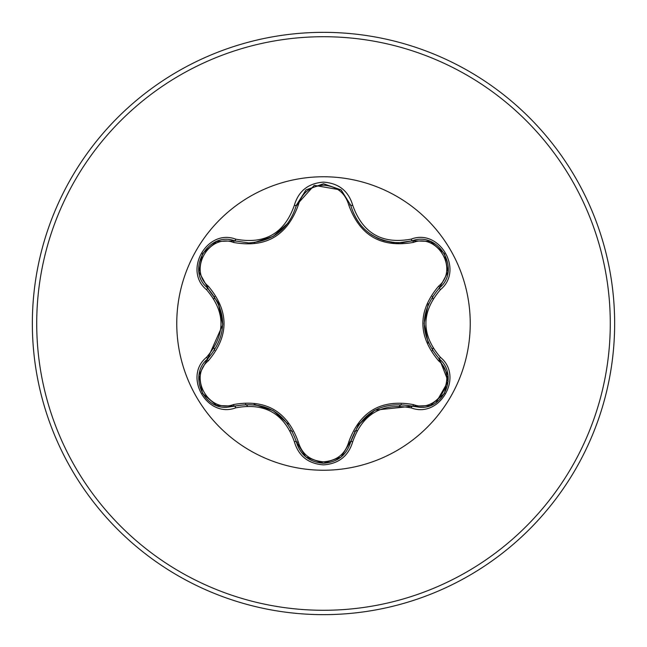 <?xml version="1.0" encoding="UTF-8"?>
<svg xmlns="http://www.w3.org/2000/svg" width="647" height="647" viewBox="0 0 647 647"><rect width="100%" height="100%" fill="white"/><g stroke="black" fill="none" stroke-linecap="round" stroke-linejoin="round"><path stroke-width="0.97" d="M233.502 242.447C209.199 233.098 188.034 269.791 208.253 286.128C229.289 311.094 229.289 336.011 208.253 360.872C188.026 377.274 209.264 413.918 233.502 404.553C265.691 398.795 287.292 411.266 298.299 441.966C301.898 454.162 310.293 460.785 323.5 461.812C336.723 460.81 345.142 454.202 348.757 441.99C359.861 411.29 381.439 398.835 413.49 404.618C437.809 413.943 458.925 377.225 438.69 360.913C417.614 335.914 417.614 310.981 438.69 286.087C458.941 269.718 437.744 233.041 413.49 242.382C381.35 248.116 359.772 235.654 348.757 205.01C345.142 192.798 336.723 186.19 323.5 185.188C310.293 186.215 301.89 192.83 298.299 205.034C287.195 235.791 265.602 248.262 233.502 242.447A2.184 0.679 106.7 0 1 234.683 240.854L248.731 242.916L234.691 240.854C208.277 230.809 185.568 270.025 207.469 287.947C227.663 311.636 227.663 335.34 207.469 359.053C188.932 374.281 202.341 408.831 226.66 407.327L234.691 406.146C265.343 400.469 285.893 412.333 296.334 441.739C300.281 455.043 309.347 462.217 323.532 463.252C337.702 462.217 346.768 455.059 350.723 441.764C361.139 412.43 381.665 400.574 412.309 406.211L420.307 407.375C444.618 408.896 458.052 374.322 439.483 359.093L448.177 381.342L436.038 402.531M348.757 205.01A2.184 0.679 166.6 0 1 350.723 205.22C357.645 228.415 373.513 240.951 398.309 242.835C373.707 241.153 357.84 228.617 350.723 205.236L340.993 189.87L323.532 183.748L306.063 189.878L296.334 205.261C289.266 228.642 273.398 241.194 248.731 242.916C273.479 241.08 289.346 228.528 296.334 205.261L314.272 185.341L341.179 190.024M323.5 470.24A146.74 146.74 0 0 1 176.76 323.5A146.74 146.74 0 0 1 323.5 176.76A146.74 146.74 0 0 1 470.24 323.5A146.74 146.74 0 0 1 323.5 470.24M235.718 239.155C264.955 244.623 284.494 233.341 294.345 205.309C298.566 190.978 308.287 183.247 323.5 182.13C338.729 183.222 348.466 190.938 352.712 205.277C362.595 233.276 382.11 244.55 411.274 239.091C439.782 228.278 464.053 270.454 440.437 289.654C421.084 312.234 421.084 334.798 440.437 357.346C464.069 376.603 439.725 418.73 411.274 407.909C382.086 402.466 362.571 413.732 352.712 441.723C348.466 456.062 338.729 463.778 323.5 464.869C308.287 463.745 298.566 456.022 294.345 441.691C284.47 413.643 264.93 402.361 235.718 407.845C207.226 418.69 182.915 376.538 206.514 357.314C225.819 334.758 225.819 312.218 206.514 289.686C182.899 270.406 207.283 228.302 235.718 239.155A2.184 0.51 -73.3 0 1 234.691 240.854L235.823 241.177M323.5 614.65A291.15 291.15 0 0 0 614.65 323.5A291.15 291.15 0 0 0 323.5 32.35A291.15 291.15 0 0 0 32.35 323.5A291.15 291.15 0 0 0 323.5 614.65A291.15 291.15 0 0 1 32.35 323.5A291.15 291.15 0 0 1 323.5 32.35M214.634 296.455A112.174 112.174 0 0 0 214.052 298.922M214.052 348.07A112.174 112.174 0 0 0 214.618 350.464M245.577 404.189A112.174 112.174 0 0 0 247.413 405.928M290.155 430.603A112.174 112.174 0 0 0 292.581 431.331M354.516 431.298A112.174 112.174 0 0 0 356.942 430.57A112.174 112.174 0 0 1 354.516 431.298M399.506 406.001A112.174 112.174 0 0 0 401.294 404.31A112.174 112.174 0 0 1 399.506 406.001M432.342 350.642A112.174 112.174 0 0 0 432.924 348.175A112.174 112.174 0 0 1 432.342 350.642M432.924 298.825A112.174 112.174 0 0 0 432.342 296.358A112.174 112.174 0 0 1 432.924 298.825M398.309 242.835L412.309 240.789L398.309 242.835M438.69 286.087A2.184 0.679 -133.3 0 1 439.483 287.907C419.28 311.587 419.28 335.308 439.483 359.093C419.24 335.381 419.24 311.652 439.483 287.907C461.384 270.066 438.779 230.785 412.309 240.789L430.029 241.371M411.274 407.909A2.184 0.51 -73.4 0 1 412.309 406.211L374.872 410.149L358.203 425.079L350.723 441.764A2.184 0.679 13.4 0 1 348.757 441.99M323.532 463.252L305.861 456.96M294.345 441.691A2.184 0.51 -13.3 0 1 296.334 441.739C285.925 412.406 265.375 400.542 234.691 406.146A2.184 0.679 73.3 0 1 233.502 404.553M206.514 357.314A2.184 0.51 46.6 0 1 207.469 359.053L222.778 324.673L218.176 302.764L207.469 287.947A2.184 0.679 133.4 0 1 208.253 286.128M438.69 360.913A2.184 0.679 133.3 0 0 439.483 359.093A2.184 0.51 -46.7 0 1 440.437 357.346M430.158 405.58L412.309 406.211A2.184 0.679 106.6 0 0 413.49 404.618M413.49 242.382A2.184 0.679 73.4 0 0 412.309 240.789A2.184 0.51 -106.6 0 1 411.274 239.091M305.78 456.895L296.334 441.739A2.184 0.679 166.7 0 0 298.299 441.966M298.299 205.034A2.184 0.679 13.3 0 0 296.334 205.261A2.184 0.51 -166.7 0 1 294.345 205.309M199.082 374.831L207.469 359.053A2.184 0.679 -133.4 0 0 208.253 360.872M447.878 272.144L439.483 287.907A2.184 0.51 46.7 0 0 440.437 289.654M352.712 441.723A2.184 0.51 -166.6 0 0 350.723 441.764L358.203 425.079M341.252 190.089L350.723 205.236A2.184 0.51 -13.4 0 0 352.712 205.277M235.718 407.845A2.184 0.51 -106.7 0 0 234.691 406.146L235.807 405.831M206.514 289.686A2.184 0.51 -46.6 0 0 207.469 287.947L218.176 302.764M323.5 610.283A286.783 286.783 0 0 0 610.283 323.5A286.783 286.783 0 0 0 323.5 36.717A286.783 286.783 0 0 0 36.717 323.5A286.783 286.783 0 0 0 323.5 610.283M428.225 343.104L424.125 323.451L428.241 303.847M358.939 424.052L373.861 410.716M371.483 234.821L378.018 238.428L383.388 240.498L392.866 242.536L402.596 242.649L412.309 240.789L430.255 241.452M273.228 410.667L288.15 424.036M254.158 404.391L273.196 410.643M288.117 223.005L273.147 236.381L254.109 242.617M218.702 303.92L222.794 323.508M447.942 375.228L444.513 393.4L430.498 405.451M438.642 358.284L447.902 374.961M439.483 287.907L438.634 288.732M412.309 406.211L411.177 405.887M341.171 456.976L351.006 440.639M430.514 241.557L444.529 253.624L447.934 271.789M340.961 457.154L323.5 463.252L306.063 457.122M412.309 240.789L411.193 241.113M350.723 205.236L351.014 206.377M296.334 441.739L296.043 440.599M306.08 189.862L323.532 183.748L340.977 189.862M296.051 206.393L305.869 190.04M216.478 405.402L202.454 393.352L199.025 375.187M234.691 406.146L216.737 405.499M207.469 359.053L208.31 358.236M199.066 272.072L208.302 288.756M199.025 271.797L202.471 253.624L216.494 241.59M216.834 241.46L234.691 240.854"/></g></svg>
